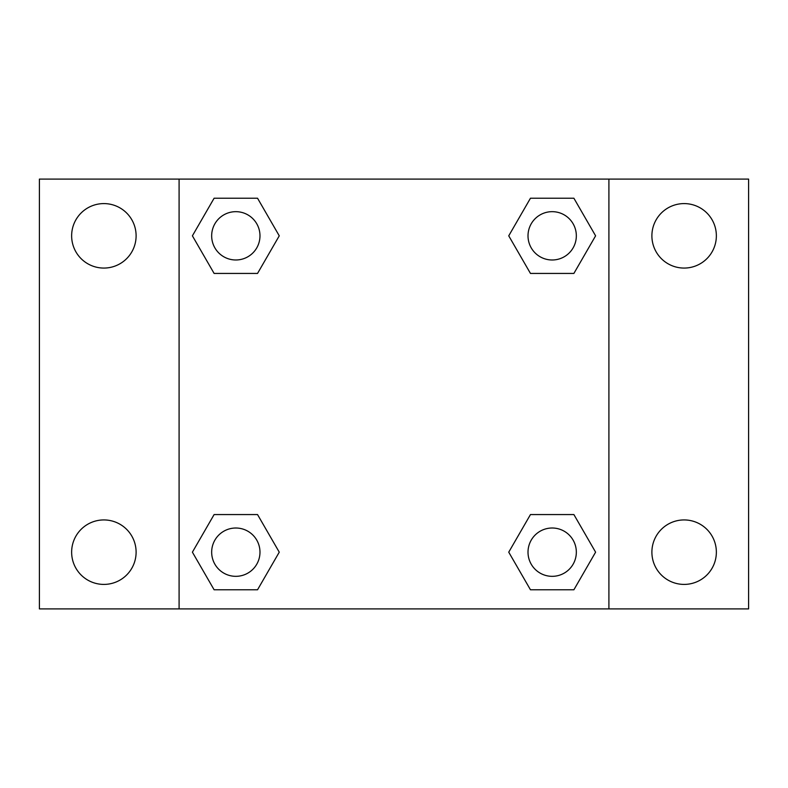<?xml version="1.0" encoding="UTF-8"?>
<svg xmlns="http://www.w3.org/2000/svg" width="788" height="788" viewBox="0 0 788 788"><rect width="100%" height="100%" fill="white"/><g stroke="black" fill="none" stroke-linecap="round" stroke-linejoin="round"><path stroke-width="1.18" d="M39.4 179.093L748.6 179.093L748.6 608.907L39.4 608.907L39.4 179.093M684.132 203.59A32.239 32.239 0 0 1 716.361 235.829A32.239 32.239 0 0 1 684.132 268.068A32.239 32.239 0 0 1 651.893 235.829A32.239 32.239 0 0 1 684.132 203.59M684.132 519.932A32.239 32.239 0 0 1 716.361 552.171A32.239 32.239 0 0 1 684.132 584.41A32.239 32.239 0 0 1 651.893 552.171A32.239 32.239 0 0 1 684.132 519.932M103.868 519.932A32.239 32.239 0 0 1 136.107 552.171A32.239 32.239 0 0 1 103.868 584.41A32.239 32.239 0 0 1 71.639 552.171A32.239 32.239 0 0 1 103.868 519.932M103.868 203.59A32.239 32.239 0 0 1 136.107 235.829A32.239 32.239 0 0 1 103.868 268.068A32.239 32.239 0 0 1 71.639 235.829A32.239 32.239 0 0 1 103.868 203.59M214.109 514.564L257.538 514.564L279.257 552.171L257.538 589.779L214.109 589.779L192.4 552.171L214.109 514.564L257.538 514.564L214.109 514.564M530.462 198.221L573.891 198.221L595.6 235.829L573.891 273.436L530.462 273.436L508.743 235.829L530.462 198.221L573.891 198.221L530.462 198.221M179.093 608.907L179.093 179.093M608.907 179.093L608.907 608.907M214.109 198.221L257.538 198.221L279.257 235.829L257.538 273.436L214.109 273.436L192.4 235.829L214.109 198.221L257.538 198.221L214.109 198.221M530.462 514.564L573.891 514.564L595.6 552.171L573.891 589.779L530.462 589.779L508.743 552.171L530.462 514.564L573.891 514.564L530.462 514.564M573.891 589.779L530.462 589.779L573.891 589.779M576.333 552.171A24.152 24.152 0 0 0 540.095 531.25A24.152 24.152 0 0 0 540.095 573.093A24.152 24.152 0 0 0 576.333 552.171M257.538 589.779L214.109 589.779L257.538 589.779M259.981 552.171A24.152 24.152 0 0 0 223.753 531.25A24.152 24.152 0 0 0 223.753 573.093A24.152 24.152 0 0 0 259.981 552.171M573.891 273.436L530.462 273.436L573.891 273.436M576.333 235.829A24.152 24.152 0 0 0 540.095 214.907A24.152 24.152 0 0 0 540.095 256.75A24.152 24.152 0 0 0 576.333 235.829M257.538 273.436L214.109 273.436L257.538 273.436M259.981 235.829A24.152 24.152 0 0 0 223.753 214.907A24.152 24.152 0 0 0 223.753 256.75A24.152 24.152 0 0 0 259.981 235.829"/></g></svg>
